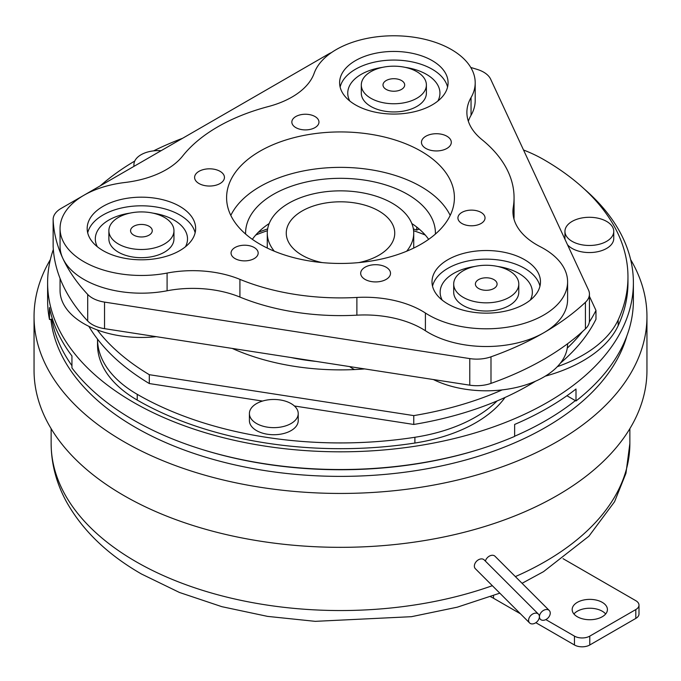 <?xml version="1.0" encoding="UTF-8"?>
<svg xmlns="http://www.w3.org/2000/svg" width="681" height="681" viewBox="0 0 681 681"><rect width="100%" height="100%" fill="white"/><g stroke="black" fill="none" stroke-linecap="round" stroke-linejoin="round"><path stroke-width="1.02" d="M539.395 616.722A6.24 4.409 135 0 0 538.407 614.109A6.24 4.409 135 0 0 532.363 614.211A6.24 4.409 135 0 0 528.592 620.323A6.24 4.409 135 0 0 529.588 622.936A6.24 4.409 135 0 0 535.632 622.834A6.24 4.409 135 0 0 539.395 616.722M538.407 614.109L484.165 559.876A6.24 4.409 135 0 0 478.122 559.978A6.24 4.409 135 0 0 474.359 566.081A6.24 4.409 135 0 0 475.347 568.695L529.588 622.936M550.248 613.104A6.24 4.409 135 0 0 549.261 610.491A6.24 4.409 135 0 0 543.208 610.593A6.24 4.409 135 0 0 539.446 616.705A6.24 4.409 135 0 0 540.433 619.318A6.24 4.409 135 0 0 546.485 619.216A6.24 4.409 135 0 0 550.248 613.104M549.261 610.491L495.019 556.258A6.24 4.409 135 0 0 489.656 555.968A6.24 4.409 135 0 0 485.391 561.093M406.676 251.212A73.225 42.273 0 0 0 413.725 233.123A73.225 42.273 0 0 0 392.273 203.227A73.225 42.273 0 0 0 312.477 194.068A73.225 42.273 0 0 0 267.275 233.123A73.225 42.273 0 0 0 274.324 251.212M358.81 262.594A54.242 31.317 0 0 0 394.742 233.123A54.242 31.317 0 0 0 378.849 210.982A54.242 31.317 0 0 0 319.747 204.189A54.242 31.317 0 0 0 286.258 233.123A54.242 31.317 0 0 0 302.151 255.264A54.242 31.317 0 0 0 322.19 262.594M626.852 335.963A290.174 167.535 180 0 1 429.413 468.324A290.174 167.535 180 0 1 135.315 427.31A290.174 167.535 180 0 1 50.888 319.304M630.623 259.546A306.45 176.924 180 0 1 646.95 316.52A306.45 176.924 180 0 1 457.777 479.977A306.45 176.924 180 0 1 123.806 441.628A306.45 176.924 180 0 1 34.05 316.52A306.45 176.924 180 0 1 50.377 259.546M646.95 316.52L646.95 370.404A306.45 176.924 180 0 1 457.777 533.87A306.45 176.924 180 0 1 123.806 495.513A306.45 176.924 180 0 1 34.05 370.404L34.05 316.52M204.138 450.09A290.174 167.535 0 0 0 476.862 450.09M514.64 436.223A290.174 167.535 0 0 0 575.36 400.598M425.267 235.03A146.449 84.546 0 0 0 413.605 230.714M267.395 230.714A146.449 84.546 0 0 0 255.733 235.03M53.331 249.476A292.89 169.101 0 0 0 47.61 282.726A292.89 169.101 0 0 0 416.304 446.055A292.89 169.101 0 0 0 633.39 282.726A292.89 169.101 0 0 0 583.966 188.722M52.437 319.066L49.483 319.525L49.483 307.565A292.89 169.101 0 0 0 71.939 355.959L71.939 367.919A292.89 169.101 0 0 0 416.304 463.77A292.89 169.101 0 0 0 514.64 436.402L514.64 424.442A292.89 169.101 0 0 0 575.998 389.013L575.998 400.973A292.89 169.101 0 0 0 633.39 300.44L633.39 282.726M416.755 227.062L416.755 230.093A143.734 82.98 0 0 0 413.358 228.901M161.099 150.697A24.405 14.088 0 0 0 133.919 164.7A24.405 14.088 0 0 0 134.072 166.3M267.505 399.943A24.405 14.088 0 0 0 249.408 413.554A24.405 14.088 0 0 0 280.138 427.166A24.405 14.088 0 0 0 298.227 413.554A24.405 14.088 0 0 0 267.505 399.943M298.227 413.554L298.227 420.637A24.405 14.088 180 0 1 280.138 434.248A24.405 14.088 180 0 1 249.408 420.637L249.408 413.554M612.934 227.735A24.405 14.088 0 0 0 586.171 217.409A24.405 14.088 0 0 0 564.949 231.378A24.405 14.088 0 0 0 565.783 235.03A24.405 14.088 0 0 0 592.538 245.356A24.405 14.088 0 0 0 613.76 231.378A24.405 14.088 0 0 0 612.934 227.735M565 239.363A24.405 14.088 180 0 1 564.949 238.469L564.949 231.378M539.965 286.148A54.242 31.317 0 0 0 524.591 268.323A54.242 31.317 0 0 0 447.885 268.323A54.242 31.317 0 0 0 432.52 286.148M442.199 300.108A46.104 26.619 180 0 1 453.64 273.421A46.104 26.619 180 0 1 474.836 266.45M497.649 266.45A46.104 26.619 180 0 1 530.286 300.108M509.252 297.333A32.543 18.787 180 0 1 473.789 301.411A32.543 18.787 180 0 1 453.699 284.045A32.543 18.787 180 0 1 463.225 270.766A32.543 18.787 180 0 1 498.696 266.688A32.543 18.787 180 0 1 518.786 284.045A32.543 18.787 180 0 1 509.252 297.333M518.786 284.045L518.786 292.243A32.543 18.787 180 0 1 509.252 305.531A32.543 18.787 180 0 1 473.789 309.6A32.543 18.787 180 0 1 453.699 292.243L453.699 284.045M478.573 279.619A10.845 6.265 180 0 1 490.388 278.265A10.845 6.265 180 0 1 497.087 284.045A10.845 6.265 180 0 1 493.912 288.48A10.845 6.265 180 0 1 482.088 289.834A10.845 6.265 180 0 1 475.389 284.045A10.845 6.265 180 0 1 478.573 279.619M447.57 87.066A54.242 31.317 0 0 0 432.197 69.232A54.242 31.317 0 0 0 376.602 61.69A54.242 31.317 0 0 0 340.125 87.066M405.246 67.368A46.104 26.619 180 0 1 426.442 74.34A46.104 26.619 180 0 1 437.883 101.026M370.83 98.251A32.543 18.787 180 0 1 361.305 84.963A32.543 18.787 180 0 1 381.394 67.606A32.543 18.787 180 0 1 416.857 71.684A32.543 18.787 180 0 1 426.391 84.963A32.543 18.787 180 0 1 406.302 102.32A32.543 18.787 180 0 1 370.83 98.251M426.391 84.963L426.391 93.161A32.543 18.787 180 0 1 406.302 110.518A32.543 18.787 180 0 1 370.83 106.44A32.543 18.787 180 0 1 361.305 93.161L361.305 84.963M401.518 80.537A10.845 6.265 180 0 1 404.693 84.963A10.845 6.265 180 0 1 397.993 90.752A10.845 6.265 180 0 1 386.178 89.398A10.845 6.265 180 0 1 382.994 84.963A10.845 6.265 180 0 1 389.694 79.183A10.845 6.265 180 0 1 401.518 80.537M195.141 232.808A54.242 31.317 0 0 0 179.767 214.975A54.242 31.317 0 0 0 124.172 207.433A54.242 31.317 0 0 0 87.696 232.808M152.816 213.11A46.104 26.619 180 0 1 174.013 220.074A46.104 26.619 180 0 1 185.453 246.769M118.4 243.994A32.543 18.787 180 0 1 108.875 230.706A32.543 18.787 180 0 1 128.964 213.349A32.543 18.787 180 0 1 164.427 217.418A32.543 18.787 180 0 1 173.961 230.706A32.543 18.787 180 0 1 153.872 248.063A32.543 18.787 180 0 1 118.4 243.994M173.961 230.706L173.961 238.895A32.543 18.787 180 0 1 153.872 256.26A32.543 18.787 180 0 1 118.4 252.183A32.543 18.787 180 0 1 108.875 238.895L108.875 230.706M149.088 226.279A10.845 6.265 180 0 1 152.263 230.706A10.845 6.265 180 0 1 145.564 236.494A10.845 6.265 180 0 1 133.748 235.132A10.845 6.265 180 0 1 130.565 230.706A10.845 6.265 180 0 1 137.264 224.917A10.845 6.265 180 0 1 149.088 226.279M314.997 116.536A13.56 7.831 0 0 0 300.219 114.842A13.56 7.831 0 0 0 291.843 122.069A13.56 7.831 0 0 0 295.818 127.611A13.56 7.831 0 0 0 310.596 129.305A13.56 7.831 0 0 0 318.963 122.069A13.56 7.831 0 0 0 314.997 116.536M481.067 212.421A13.56 7.831 0 0 0 466.289 210.718A13.56 7.831 0 0 0 457.921 217.954A13.56 7.831 0 0 0 461.888 223.487A13.56 7.831 0 0 0 476.666 225.19A13.56 7.831 0 0 0 485.034 217.954A13.56 7.831 0 0 0 481.067 212.421M254.209 247.509A13.56 7.831 0 0 0 239.431 245.815A13.56 7.831 0 0 0 231.055 253.051A13.56 7.831 0 0 0 235.03 258.584A13.56 7.831 0 0 0 249.808 260.278A13.56 7.831 0 0 0 258.176 253.051A13.56 7.831 0 0 0 254.209 247.509M386.144 267.224A14.914 8.615 0 0 0 369.885 265.352A14.914 8.615 0 0 0 360.683 273.311A14.914 8.615 0 0 0 365.05 279.397A14.914 8.615 0 0 0 381.3 281.27A14.914 8.615 0 0 0 390.511 273.311A14.914 8.615 0 0 0 386.144 267.224M220.074 171.34A14.914 8.615 0 0 0 203.815 169.475A14.914 8.615 0 0 0 194.604 177.426A14.914 8.615 0 0 0 198.98 183.521A14.914 8.615 0 0 0 215.23 185.385A14.914 8.615 0 0 0 224.441 177.426A14.914 8.615 0 0 0 220.074 171.34M446.932 136.243A14.914 8.615 0 0 0 430.673 134.378A14.914 8.615 0 0 0 421.462 142.338A14.914 8.615 0 0 0 425.838 148.424A14.914 8.615 0 0 0 442.088 150.288A14.914 8.615 0 0 0 451.299 142.338A14.914 8.615 0 0 0 446.932 136.243M540.263 246.709A81.362 46.972 180 0 1 536.756 244.802A81.362 46.972 180 0 1 512.929 211.587A81.362 46.972 180 0 1 513.287 207.152A173.561 100.209 180 0 0 514.061 197.694A173.561 100.209 180 0 0 481.944 139.622A81.362 46.972 0 0 1 466.885 112.399A81.362 46.972 0 0 1 471.048 97.57A81.362 46.972 180 0 0 475.202 82.75A81.362 46.972 180 0 0 402.071 36.016A81.362 46.972 180 0 0 314.145 73.301A81.362 46.972 180 0 1 268.297 106.568A173.561 100.209 180 0 0 182.67 156.009A81.362 46.972 0 0 1 125.049 182.482A81.362 46.972 180 0 0 60.056 228.493A81.362 46.972 180 0 0 83.882 261.708A81.362 46.972 180 0 0 167.092 273.064A81.362 46.972 180 0 1 239.916 279.355A173.561 100.209 180 0 0 356.887 297.452A81.362 46.972 0 0 1 425.404 313.022A81.362 46.972 180 0 0 428.715 315.048A81.362 46.972 180 0 0 517.373 325.229A81.362 46.972 180 0 0 567.596 281.832A81.362 46.972 180 0 0 543.77 248.625A81.362 46.972 180 0 0 540.263 246.709M470.767 67.462A287.467 165.968 0 0 1 477.372 69.462A27.121 15.654 0 0 1 483.638 72.152A27.121 15.654 0 0 1 490.652 79.175L588.52 290.038A27.121 15.654 180 0 1 589.44 294.098A27.121 15.654 180 0 1 585.43 302.287A287.467 165.968 180 0 1 543.77 332.762A81.362 46.972 0 0 0 567.596 299.546L567.596 281.832M104.533 302.1L104.533 328.668A27.121 15.654 180 0 1 87.704 320.998L87.704 294.43A27.121 15.654 180 0 0 104.533 302.1L469.771 358.598A27.121 15.654 0 0 0 490.992 356.818A287.467 165.968 0 0 0 543.77 332.762A81.362 46.972 180 0 1 428.715 332.762A81.362 46.972 180 0 1 425.404 330.736A81.362 46.972 0 0 0 356.887 315.167A173.561 100.209 180 0 1 239.916 297.069L239.916 279.355M87.704 294.43A287.467 165.968 180 0 1 62.831 258.363A81.362 46.972 0 0 0 83.882 279.423A81.362 46.972 0 0 0 167.092 290.778A81.362 46.972 180 0 1 239.916 297.069M83.729 195.37L61.077 208.446A27.121 15.654 0 0 0 53.135 219.52A27.121 15.654 0 0 0 53.144 219.946A287.467 165.968 0 0 0 62.831 258.363A81.362 46.972 180 0 1 60.056 246.207L60.056 228.493M567.596 343.735L567.596 343.837A81.362 46.972 180 0 1 520.284 386.493A81.362 46.972 180 0 1 433.371 379.538M421.037 151.191A113.906 65.759 0 0 0 296.907 136.941A113.906 65.759 0 0 0 226.594 197.694A113.906 65.759 0 0 0 259.963 244.19A113.906 65.759 0 0 0 384.093 258.448A113.906 65.759 0 0 0 454.406 197.694A113.906 65.759 0 0 0 421.037 151.191M450.192 215.409A113.906 65.759 0 0 0 421.037 186.62A113.906 65.759 0 0 0 230.808 215.409M103.061 250.634A54.242 31.317 180 0 1 87.177 228.493A54.242 31.317 180 0 1 120.656 199.559A54.242 31.317 180 0 1 179.767 206.352A54.242 31.317 180 0 1 195.651 228.493A54.242 31.317 180 0 1 162.172 257.418A54.242 31.317 180 0 1 103.061 250.634M355.491 104.891A54.242 31.317 180 0 1 339.606 82.75A54.242 31.317 180 0 1 373.086 53.825A54.242 31.317 180 0 1 432.197 60.609A54.242 31.317 180 0 1 448.081 82.75A54.242 31.317 180 0 1 414.601 111.684A54.242 31.317 180 0 1 355.491 104.891M447.885 303.981A54.242 31.317 180 0 1 432.001 281.832A54.242 31.317 180 0 1 465.481 252.906A54.242 31.317 180 0 1 524.591 259.691A54.242 31.317 180 0 1 540.476 281.832A54.242 31.317 180 0 1 506.996 310.766A54.242 31.317 180 0 1 447.885 303.981M269.191 223.53A94.914 54.803 0 0 0 252.362 239.346M435.406 234.051A94.914 54.803 0 0 0 435.414 233.123A94.914 54.803 0 0 0 407.621 194.374A94.914 54.803 0 0 0 304.177 182.491A94.914 54.803 0 0 0 245.586 233.123A94.914 54.803 0 0 0 245.594 234.051M602.259 602.353A17.629 10.181 0 0 0 583.047 600.148A17.629 10.181 0 0 0 572.168 609.555A17.629 10.181 0 0 0 577.326 616.748A17.629 10.181 0 0 0 596.539 618.952A17.629 10.181 0 0 0 607.418 609.555A17.629 10.181 0 0 0 602.259 602.353M605.664 613.981A17.629 10.181 0 0 0 602.259 611.215A17.629 10.181 0 0 0 573.921 613.981M545.822 619.591L574.449 636.122A10.845 6.265 0 0 0 589.789 636.122L635.816 609.555A10.845 6.265 0 0 0 638.991 605.12A10.845 6.265 0 0 0 635.816 600.693L563.042 558.675M589.789 636.122L589.789 644.984L635.816 618.408L635.816 609.555M589.789 644.984A10.845 6.265 180 0 1 574.449 644.984L574.449 636.122M493.521 595.603L493.521 598.258L520.463 613.811M535.845 622.689L574.449 644.984M493.521 598.258A43.388 25.052 0 0 0 490.567 596.701M638.991 605.12L638.991 613.981A10.845 6.265 180 0 1 635.816 618.408M156.281 336.669A81.362 46.972 180 0 1 60.056 290.489L60.056 278.444M428.638 239.346A94.914 54.803 0 0 0 411.809 223.53M104.533 328.668L469.771 385.174A27.121 15.654 0 0 0 490.992 383.386A287.467 165.968 0 0 0 543.77 359.338A287.467 165.968 180 0 0 585.43 328.863L585.43 302.287M589.44 294.098L589.44 320.666A27.121 15.654 180 0 1 585.43 328.863M331.536 52.548A27.121 15.654 180 0 0 328.446 54.08L84.044 195.183M53.135 219.52L53.135 246.088A27.121 15.654 0 0 0 53.144 246.522A287.467 165.968 0 0 0 62.831 284.93A287.467 165.968 180 0 0 87.704 320.998M514.061 197.694L514.061 215.409A173.561 100.209 180 0 1 513.951 219.027M475.202 82.75L475.202 100.465A81.362 46.972 180 0 1 471.048 115.285A81.362 46.972 0 0 0 468.349 121.252M97.374 246.769A46.104 26.619 180 0 1 130.011 213.11M349.804 101.026A46.104 26.619 180 0 1 382.441 67.368M182.644 138.26A287.467 165.968 0 0 0 153.565 150.876M134.744 161.056A287.467 165.968 0 0 0 100.252 185.828M505.072 397.449A70.509 40.707 0 0 0 504.272 398.487A135.596 78.289 180 0 1 414.899 443.033A287.467 165.968 180 0 1 137.23 400.079L137.23 394.325A287.467 165.968 0 0 0 414.899 437.279A135.596 78.289 0 0 0 497.096 400.939A265.769 153.438 0 0 0 535.513 381.215M502.161 389.898A265.769 153.438 0 0 1 413.767 415.606L413.767 424.459A265.769 153.438 0 0 0 497.096 400.939M413.767 424.459L294.422 405.995M262.525 401.066L149.309 383.548A265.769 153.438 0 0 1 97.519 339.129A135.596 78.289 180 0 0 137.23 394.325M613.76 231.378L613.76 238.469A24.405 14.088 180 0 1 594.913 252.191A24.405 14.088 180 0 1 567.486 244.717M560.437 363.109A265.769 153.438 0 0 0 595.969 319.261L595.969 310.408A265.769 153.438 0 0 1 589.346 321.994M618.169 319.917A287.467 165.968 0 0 0 627.967 276.963L627.967 282.726A287.467 165.968 180 0 1 618.169 325.68L618.169 319.917A135.596 78.289 180 0 1 557.356 366.65M627.967 276.963A287.467 165.968 0 0 0 543.77 159.609A135.596 78.289 0 0 0 523.519 149.99M137.23 400.079A135.596 78.289 180 0 1 97.519 344.722L97.519 339.129A265.769 153.438 0 0 1 88.87 326.352M618.169 325.68A135.596 78.289 180 0 1 545.277 376.159M232.238 348.425A176.277 101.775 0 0 0 364.701 368.915M567.256 348.136A265.769 153.438 0 0 0 582.451 331.604M589.44 296.337L595.969 310.408M97.272 329.945A265.769 153.438 0 0 0 149.309 374.695L149.309 383.548M413.767 415.606L149.309 374.695M566.933 395.738L575.998 400.973M47.61 282.726L47.61 300.44A292.89 169.101 0 0 0 49.483 319.525M419.181 229.131A32.543 18.787 0 0 0 416.755 230.093M267.642 228.901A143.734 82.98 0 0 0 258.184 232.408M290.736 357.474A143.734 82.98 0 0 0 316.171 361.407M349.659 366.591A32.543 18.787 0 0 0 354.52 369.553M51.807 319.159A290.174 167.535 0 0 0 71.939 365.663M51.135 428.655L51.135 443.484A289.365 167.066 0 0 0 135.885 561.612A289.365 167.066 0 0 0 492.346 585.694M515.355 576.594A289.365 167.066 0 0 0 629.865 443.484L625.958 473.261L614.568 501.718L588.929 536.185L543.532 571.648L522.063 583.302M425.404 330.736L425.404 313.022M490.992 356.818L490.992 383.386M53.144 219.946L53.144 246.522M469.771 385.174L469.771 358.598M513.287 216.022L513.287 207.152M471.048 115.285L471.048 97.57M167.092 290.778L167.092 273.064M356.887 315.167L356.887 297.452M414.899 443.033L414.899 437.279M504.272 398.487L504.272 397.815M540.433 619.318L539.216 618.093M413.725 233.123L413.725 248.063M499.811 593.16L457.257 607.188L411.469 616.688L315.26 621.344L267.539 616.382L221.853 606.677L179.469 592.47L141.503 574.023C107.394 554.453 82.316 530.252 66.287 501.446C56.293 482.991 51.245 463.667 51.135 443.484M629.865 428.655L629.865 443.484M133.919 164.7L133.919 166.394M267.275 233.123L267.275 248.063"/></g></svg>

